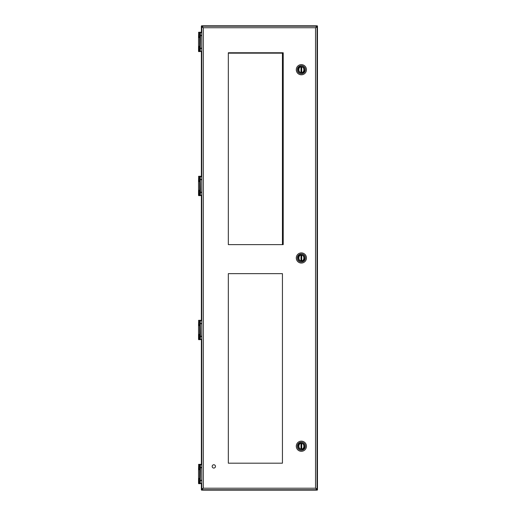 <?xml version="1.0" encoding="UTF-8"?>
<svg xmlns="http://www.w3.org/2000/svg" width="516" height="516" viewBox="0 0 516 516"><rect width="100%" height="100%" fill="white"/><g stroke="black" fill="none" stroke-linecap="round" stroke-linejoin="round"><path stroke-width="0.77" d="M228.33 52.761L228.33 244.623L283.213 244.623L283.213 52.761L228.33 52.761M228.33 273.648L228.33 463.187L282.439 463.187L282.439 273.648L228.33 273.648M317.063 488.923L317.076 27.026L315.528 27.735L317.076 26.187L201.762 26.187L203.31 27.735L201.762 27.026L201.762 488.923L203.31 488.213L201.762 489.761L317.076 489.761L315.528 488.213L316.669 488.923M317.076 489.761L317.076 488.987L315.528 488.213L315.528 27.735L317.076 26.961L317.076 26.187L315.915 26.187M202.543 488.923L203.31 488.213L201.762 488.987L201.762 489.761M201.775 27.026L202.169 27.026M202.543 27.026L203.31 27.735L203.31 488.213L315.528 488.213L316.295 488.923M201.775 488.923L202.169 488.923M202.923 26.187L201.762 26.187L201.762 26.961L203.31 27.735L315.528 27.735L316.295 27.026M302.163 26.187L299.744 26.187M317.063 27.026L316.669 27.026M212.624 490.148L215.92 490.148M213.824 464.761A1.651 1.651 0 0 1 215.249 467.238A1.651 1.651 0 0 1 212.392 467.238A1.651 1.651 0 0 1 213.824 464.761M303.531 255.807A3.064 3.064 0 0 1 302.157 260.935A3.064 3.064 0 0 1 298.403 257.181A3.064 3.064 0 0 1 303.531 255.807M304.156 255.181C300.712 251.434 294.823 257.323 298.577 260.767C302.021 264.514 307.904 258.626 304.156 255.181L304.137 255.168M297.771 261.567A5.083 5.083 0 0 0 304.956 261.567A5.083 5.083 0 0 0 304.956 254.382A5.083 5.083 0 0 0 297.771 254.382A5.083 5.083 0 0 0 297.771 261.567M300.983 260.915A2.967 2.967 0 0 1 298.396 257.974A2.967 2.967 0 0 0 300.983 260.915L300.983 260.915A2.967 2.967 0 0 0 304.33 257.974A2.967 2.967 0 0 0 301.75 255.033L301.75 255.033A2.967 2.967 0 0 0 300.983 255.033L300.983 255.033A2.967 2.967 0 0 0 298.396 257.974A2.967 2.967 0 0 1 300.983 255.033M301.75 260.632L301.75 255.317C304.55 254.93 304.55 261.019 301.75 260.632M300.983 260.632L300.983 255.317C298.177 254.93 298.177 261.019 300.983 260.632M303.531 444.063A3.064 3.064 0 0 1 302.157 449.191A3.064 3.064 0 0 1 298.403 445.437A3.064 3.064 0 0 1 303.531 444.063M304.156 443.438L304.137 443.425C300.712 439.684 294.823 445.572 298.577 449.017C302.021 452.771 307.904 446.882 304.156 443.438M297.771 449.823A5.083 5.083 0 0 0 304.956 449.823A5.083 5.083 0 0 0 304.956 442.638A5.083 5.083 0 0 0 297.771 442.638A5.083 5.083 0 0 0 297.771 449.823M300.983 449.172A2.967 2.967 0 0 1 298.396 446.23A2.967 2.967 0 0 0 300.983 449.172L300.983 449.172A2.967 2.967 0 0 0 304.33 446.23A2.967 2.967 0 0 0 301.75 443.289L301.75 443.289A2.967 2.967 0 0 0 300.983 443.289L300.983 443.289A2.967 2.967 0 0 0 298.396 446.23A2.967 2.967 0 0 1 300.983 443.289M301.75 448.888L301.75 443.573C304.55 443.186 304.55 449.268 301.75 448.888M300.983 448.888L300.983 443.573C298.177 443.186 298.177 449.268 300.983 448.888M303.531 67.551A3.064 3.064 0 0 1 302.157 72.679A3.064 3.064 0 0 1 298.403 68.925A3.064 3.064 0 0 1 303.531 67.551M304.156 66.932L304.137 66.912C300.712 63.178 294.823 69.067 298.577 72.511C302.021 76.265 307.904 70.376 304.156 66.932M297.771 73.311A5.083 5.083 0 0 0 304.956 73.311A5.083 5.083 0 0 0 304.956 66.125A5.083 5.083 0 0 0 297.771 66.125A5.083 5.083 0 0 0 297.771 73.311M300.983 72.659A2.967 2.967 0 0 1 298.396 69.718A2.967 2.967 0 0 0 300.983 72.659L300.983 72.659A2.967 2.967 0 0 0 304.33 69.718A2.967 2.967 0 0 0 301.75 66.777L301.75 66.777A2.967 2.967 0 0 0 300.983 66.777L300.983 66.777A2.967 2.967 0 0 0 298.396 69.718A2.967 2.967 0 0 1 300.983 66.777M301.75 72.375L301.75 67.061C304.55 66.68 304.55 72.762 301.75 72.375M300.983 72.375L300.983 67.061C298.177 66.68 298.177 72.762 300.983 72.375M199.55 37.152L198.924 37.152L199.563 37.107M199.563 46.743L198.924 46.698L199.621 46.698M199.55 51.6L198.705 51.6L200.266 51.465L200.479 35.301L200.253 32.25L198.705 32.25L201.762 32.25M199.55 190.726L198.924 190.726L199.563 190.772M199.55 181.18L198.924 181.18L199.563 181.135M198.705 195.629L200.253 195.629L200.492 192.216L200.253 176.279L198.705 176.279L201.762 176.279M199.55 334.761L198.924 334.761L199.563 334.807M199.55 325.215L198.924 325.215L199.563 325.17M198.705 339.663L200.253 339.663L200.492 336.245L200.253 320.313L198.705 320.313L201.762 320.313M199.55 478.79L198.924 478.79L199.563 478.835M199.55 469.25L198.924 469.25L199.563 469.205M199.55 483.692L198.537 483.524L200.253 483.692L200.479 467.399L200.253 464.348L198.705 464.348L201.762 464.348L199.55 464.348M316.663 26.187L317.076 25.8L201.762 25.8L317.076 25.8A0.387 0.387 0 0 1 317.463 26.187L317.463 489.761A0.387 0.387 0 0 1 317.076 490.148L201.762 490.148A0.387 0.387 0 0 1 201.375 489.761L201.375 483.692M201.375 464.348L201.375 339.663M201.375 320.313L201.375 195.629M201.375 176.279L201.375 51.6M201.375 32.25L201.375 26.187A0.387 0.387 0 0 1 201.762 25.8A0.387 0.387 0 0 0 201.375 26.187A0.387 0.387 0 0 1 201.762 25.8A0.387 0.387 0 0 0 201.375 26.187L201.762 25.8M317.314 489.761L317.076 490.148A0.387 0.387 0 0 0 317.463 489.761A0.387 0.387 0 0 1 317.076 490.148A0.387 0.387 0 0 0 317.463 489.761L317.076 26.593M201.375 489.761A0.387 0.387 0 0 0 201.762 490.148A0.387 0.387 0 0 1 201.375 489.761A0.387 0.387 0 0 0 201.762 490.148L201.375 489.761M317.076 25.942L317.224 26.445M316.818 26.032L201.762 25.942M201.762 26.6L201.517 26.187M317.076 490.007L316.663 489.761M201.608 483.692L201.517 489.761M202.169 489.761L201.762 490.007M228.33 463.187L282.439 463.187L282.439 273.648M282.439 244.623L282.439 53.161L228.33 53.161M198.705 51.6L200.266 51.465M201.762 51.148L200.098 51.323L200.266 32.385M200.131 51.078L200.253 32.276M200.253 51.574L200.253 32.25L199.55 32.25M201.762 51.6L200.066 51.432L200.253 32.25L199.311 32.25M198.537 51.432L198.537 46.763L199.64 46.633L199.64 37.217L198.537 37.087L198.705 32.25M199.202 37.087L199.202 32.418L198.815 32.418L198.815 37.087L198.963 32.25L198.537 32.418M198.537 195.461L198.537 190.791L199.202 190.791L199.311 195.629L198.815 195.461L200.266 195.493M201.762 195.183L200.098 195.358L200.266 176.414M200.131 195.106L200.253 176.304M200.253 195.603L200.253 176.279L199.55 176.279M201.762 195.629L200.066 195.461L200.253 176.279L199.311 176.279M199.202 190.791L199.64 190.662L199.64 181.245L198.537 181.116L198.705 176.279M199.311 195.629L200.234 195.629M198.537 339.496L198.537 334.826L199.202 334.826L199.311 339.663L198.815 339.496L200.266 339.528M201.762 339.218L200.098 339.386L200.266 320.449M200.131 339.141L200.253 320.339M200.253 339.638L200.253 320.313L199.55 320.313M201.762 339.663L200.066 339.496L200.253 320.313L199.311 320.313M199.202 334.826L199.64 334.697L199.64 325.28L198.537 325.151L198.705 320.313M199.311 339.663L200.234 339.663M201.762 483.247L200.098 483.421L200.085 464.535L200.266 483.557M200.131 483.176L200.266 464.484M201.762 483.692L200.066 483.524L200.253 464.368M200.066 483.524L200.234 464.348M198.705 483.692L200.253 483.673M198.537 483.524L198.537 478.854L199.64 478.725L199.64 469.315L198.537 469.186L198.705 464.348M201.575 464.348L201.608 339.663M200.066 464.516L198.815 464.516L198.815 469.186L198.963 464.348L198.537 464.516M304.182 255.123A4.012 4.012 0 0 0 298.519 255.149A4.012 4.012 0 0 0 298.525 260.812A4.012 4.012 0 0 0 304.208 260.799A4.012 4.012 0 0 0 304.182 255.123M301.75 255.033A2.967 2.967 0 0 1 301.75 260.915M304.182 443.379A4.012 4.012 0 0 0 298.519 443.399A4.012 4.012 0 0 0 298.525 449.062A4.012 4.012 0 0 0 304.208 449.055A4.012 4.012 0 0 0 304.182 443.379M301.75 443.289A2.967 2.967 0 0 1 301.75 449.172M304.182 66.867A4.012 4.012 0 0 0 298.519 66.893A4.012 4.012 0 0 0 298.525 72.556A4.012 4.012 0 0 0 304.208 72.55A4.012 4.012 0 0 0 304.182 66.867M301.75 66.777A2.967 2.967 0 0 1 301.75 72.659M199.64 37.539L198.537 37.539L198.924 37.152M198.537 37.539L198.537 46.311L199.64 46.311M199.64 181.567L198.537 181.567L198.924 181.18M198.537 181.567L198.537 190.34L199.64 190.34M199.64 325.602L198.537 325.602L198.924 325.215M198.537 325.602L198.537 334.374L199.64 334.374M199.64 469.637L198.537 469.637L198.924 469.25M198.537 469.637L198.537 478.403L199.64 478.403M317.076 25.8A0.387 0.387 0 0 1 317.463 26.187L317.314 26.187M201.608 26.445L201.608 32.25M201.608 51.6L201.608 176.279M201.608 195.629L201.608 320.313M202.02 489.916L316.818 489.916M200.131 32.772L201.762 32.695M201.762 35.301L200.311 35.378M200.324 35.662L201.762 35.662M201.762 48.181L200.324 48.181M200.311 48.465L201.762 48.543M198.815 51.432L198.815 46.763L198.815 51.432M199.202 46.763L199.311 51.6M200.066 51.432L200.066 32.418M200.131 176.801L201.762 176.73M201.762 179.336L200.311 179.413M200.324 179.697L201.762 179.697M201.762 192.216L200.324 192.216M200.311 192.5L201.762 192.578M199.202 181.116L199.202 176.446L198.815 176.446L198.815 181.116L198.963 176.279L198.537 176.446M198.815 195.461L198.815 190.791L198.815 195.461M200.066 195.461L200.066 176.446M200.131 320.836L201.762 320.759M201.762 323.371L200.311 323.442M200.324 323.732L201.762 323.732M201.762 336.245L200.324 336.245M200.311 336.535L201.762 336.606M199.202 325.151L199.202 320.481L198.815 320.481L198.815 325.151L198.963 320.313L198.537 320.481M198.815 339.496L198.815 334.826L198.815 339.496M200.066 339.496L200.066 320.481M200.131 464.864L201.762 464.793M201.762 467.399L200.311 467.477M200.324 467.76L201.762 467.76M201.762 480.28L200.324 480.28M200.311 480.564L201.762 480.641M198.815 483.524L198.815 478.854L198.815 483.524M199.202 478.854L199.311 483.692M199.202 469.186L199.311 464.348M198.537 46.311L198.924 46.698M198.537 190.34L198.924 190.726M198.537 334.374L198.924 334.761M198.537 478.403L198.924 478.79"/></g></svg>
